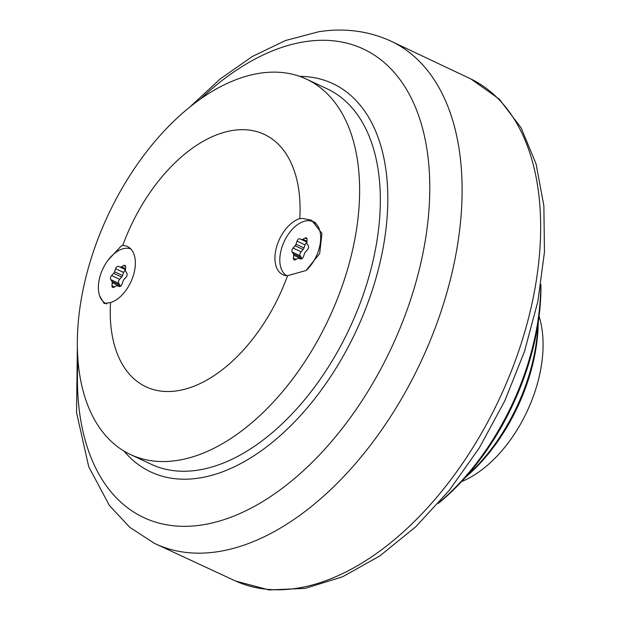 <?xml version="1.0" encoding="UTF-8"?>
<svg xmlns="http://www.w3.org/2000/svg" width="621" height="621" viewBox="0 0 621 621"><rect width="100%" height="100%" fill="white"/><g stroke="black" fill="none" stroke-linecap="round" stroke-linejoin="round"><path stroke-width="0.93" d="M123.998 451.087A214.447 126.125 -64.9 0 0 266.06 447.275A214.447 126.125 -64.9 0 0 381.372 256.589A214.447 126.125 -64.9 0 0 299.609 76.352M461.651 481.531A108.038 63.536 -64.9 0 0 539.835 373.819A108.038 63.536 -64.9 0 0 539.059 316.345M465.595 477.207A139.391 81.98 -64.9 0 0 534.068 358.457A139.391 81.98 -64.9 0 0 538.26 322.144M537.98 323.976A142.97 84.083 115.1 0 1 533.781 356.873A142.97 84.083 115.1 0 1 466.821 475.818M438.294 503.375A189.428 111.407 -64.9 0 0 535.224 338.794A189.428 111.407 -64.9 0 0 540.907 284.426M540.744 285.443A193.007 113.511 115.1 0 1 534.937 337.211A193.007 113.511 115.1 0 1 438.977 502.606M130.511 454.556L151.214 464.26A207.305 121.918 -64.9 0 0 197.672 470.182A207.305 121.918 -64.9 0 0 364.022 292.452A207.305 121.918 -64.9 0 0 327.151 88.834L306.448 79.131A207.305 121.918 115.1 0 1 343.32 282.749A207.305 121.918 115.1 0 1 176.969 460.479A207.305 121.918 115.1 0 1 130.511 454.556A207.305 121.918 115.1 0 1 93.639 250.938A207.305 121.918 115.1 0 1 259.989 73.216A207.305 121.918 115.1 0 1 306.448 79.131M110.522 302.574A139.391 81.98 -64.9 0 0 177.241 390.803A139.391 81.98 -64.9 0 0 287.554 275.701A30.739 18.079 115.1 0 1 282.834 274.668A30.739 18.079 115.1 0 1 276.85 246.063A30.739 18.079 115.1 0 1 299.788 218.631A139.391 81.98 -64.9 0 0 233.069 130.402A139.391 81.98 -64.9 0 0 122.756 245.505A30.739 18.079 115.1 0 1 127.476 246.537A30.739 18.079 115.1 0 1 133.453 275.142A30.739 18.079 115.1 0 1 110.522 302.574L104.126 303.483L99.694 295.992M108.271 259.904L121.242 245.97L122.756 245.505M299.788 218.631L302.691 218.429L311.649 220.284L321.926 233.426L319.675 253.578L305.99 270.531L287.554 275.701M312.961 221.681A30.739 18.079 115.1 0 1 314.405 221.891M286.747 275.67A30.025 17.66 115.1 0 1 282.4 245.893A30.025 17.66 115.1 0 1 306.262 220.835A30.025 17.66 115.1 0 1 312.984 221.697A30.025 17.66 115.1 0 1 320.358 242.632A30.025 17.66 115.1 0 1 306.526 270.158M301.061 251.792L293.05 248.043L295.076 245.769L303.087 249.526L301.061 251.792A2.857 1.684 -64.9 0 0 300.207 255.79L301.364 257.575A2.857 1.684 115.1 0 1 301.643 258.856M306.968 241.196L302.869 239.279L305.097 238.014L307.046 238.922M305.097 238.014A2.857 1.684 -64.9 0 1 306.355 237.866A2.857 1.684 -64.9 0 1 307.077 239.644L306.867 242.57A2.857 1.684 115.1 0 0 307.139 243.937L308.295 245.73A2.857 1.684 -64.9 0 1 307.442 249.72L305.416 251.994A2.857 1.684 115.1 0 0 304.515 253.539L303.444 256.597A2.857 1.684 -64.9 0 1 300.611 258.957L298.794 258.305A2.857 1.684 115.1 0 0 297.622 258.476L295.394 259.749A2.857 1.684 -64.9 0 1 294.137 259.896A2.857 1.684 -64.9 0 1 293.415 258.119L293.624 255.192L301.534 258.895M301.364 257.575L293.353 253.818A2.857 1.684 115.1 0 1 293.624 255.192M293.353 253.818L292.196 252.033L300.207 255.79M293.05 248.043A2.857 1.684 -64.9 0 0 292.196 252.033M303.087 249.526A2.857 1.684 115.1 0 0 303.987 247.973L295.976 244.224A2.857 1.684 115.1 0 1 295.076 245.769M306.898 242.089L299.881 238.806L306.914 241.903M302.869 239.279A2.857 1.684 115.1 0 1 301.697 239.458M295.976 244.224L297.048 241.165L305.058 244.915L303.987 247.973M299.881 238.806A2.857 1.684 -64.9 0 0 297.048 241.165M306.859 242.664A2.857 1.684 -64.9 0 0 305.058 244.915M106.835 303.933A30.025 17.66 115.1 0 1 106.067 303.607A30.025 17.66 115.1 0 1 100.726 274.117A30.025 17.66 115.1 0 1 124.813 248.377A30.025 17.66 115.1 0 1 130.752 248.905M119.62 279.334L111.609 275.584L113.635 273.31L121.646 277.067L119.62 279.334A2.857 1.684 -64.9 0 0 118.758 283.331L119.915 285.117A2.857 1.684 115.1 0 1 120.195 286.397M125.527 268.738L121.429 266.82L123.657 265.555L125.605 266.463M123.657 265.555A2.857 1.684 -64.9 0 1 124.914 265.408A2.857 1.684 -64.9 0 1 125.636 267.185L125.426 270.112A2.857 1.684 115.1 0 0 125.698 271.478L126.855 273.271A2.857 1.684 -64.9 0 1 126.001 277.261L123.975 279.535A2.857 1.684 115.1 0 0 123.074 281.08L122.003 284.139A2.857 1.684 -64.9 0 1 119.17 286.498L117.353 285.846A2.857 1.684 115.1 0 0 116.181 286.017L113.954 287.29A2.857 1.684 -64.9 0 1 112.696 287.43A2.857 1.684 -64.9 0 1 111.974 285.66L112.184 282.734L120.094 286.436M119.915 285.117L111.912 281.36A2.857 1.684 115.1 0 1 112.184 282.734M111.912 281.36L110.755 279.574L118.758 283.331M111.609 275.584A2.857 1.684 -64.9 0 0 110.755 279.574M121.646 277.067A2.857 1.684 115.1 0 0 122.547 275.514L114.536 271.765A2.857 1.684 115.1 0 1 113.635 273.31M125.458 269.63L118.44 266.347L125.473 269.444M121.429 266.82A2.857 1.684 115.1 0 1 120.257 266.999M114.536 271.765L115.607 268.707L123.618 272.456L122.547 275.514M118.44 266.347A2.857 1.684 -64.9 0 0 115.607 268.707M125.419 270.205A2.857 1.684 -64.9 0 0 123.618 272.456M532.321 301.969A277.253 163.059 115.1 0 1 235.693 581.085L269.087 589.95L305.237 588.374L342.559 576.8L379.804 555.95L415.798 526.724L449.379 490.217L479.381 447.78L504.718 400.98L524.466 351.564L537.887 301.348L544.446 252.188L543.872 205.823L536.063 163.866L521.081 127.786L499.16 98.995L470.982 79.007A277.253 163.059 115.1 0 1 532.321 301.969M200.521 98.987A258.747 152.176 115.1 0 1 305.416 41.623A258.747 152.176 115.1 0 1 422.008 257.746A258.747 152.176 115.1 0 1 220.385 520.786A258.747 152.176 115.1 0 1 77.99 360.452M154.489 543.375A277.556 163.238 -64.9 0 0 453.765 265.035A277.556 163.238 -64.9 0 0 390.05 40.73C367.88 30.84 344.143 27.829 318.845 31.71L285.443 40.544L252.39 56.472L220.308 78.859L189.855 107.037M296.07 259.361L293.415 258.119M114.629 286.902L111.974 285.66M470.982 79.007L390.05 40.73M235.693 581.085L154.497 543.383L129.828 527.384L109.389 505.478L88.718 466.72L76.554 412.639L77.353 347.1M312.984 221.697L315.879 223.048M106.067 303.607L106.773 303.941"/></g></svg>
